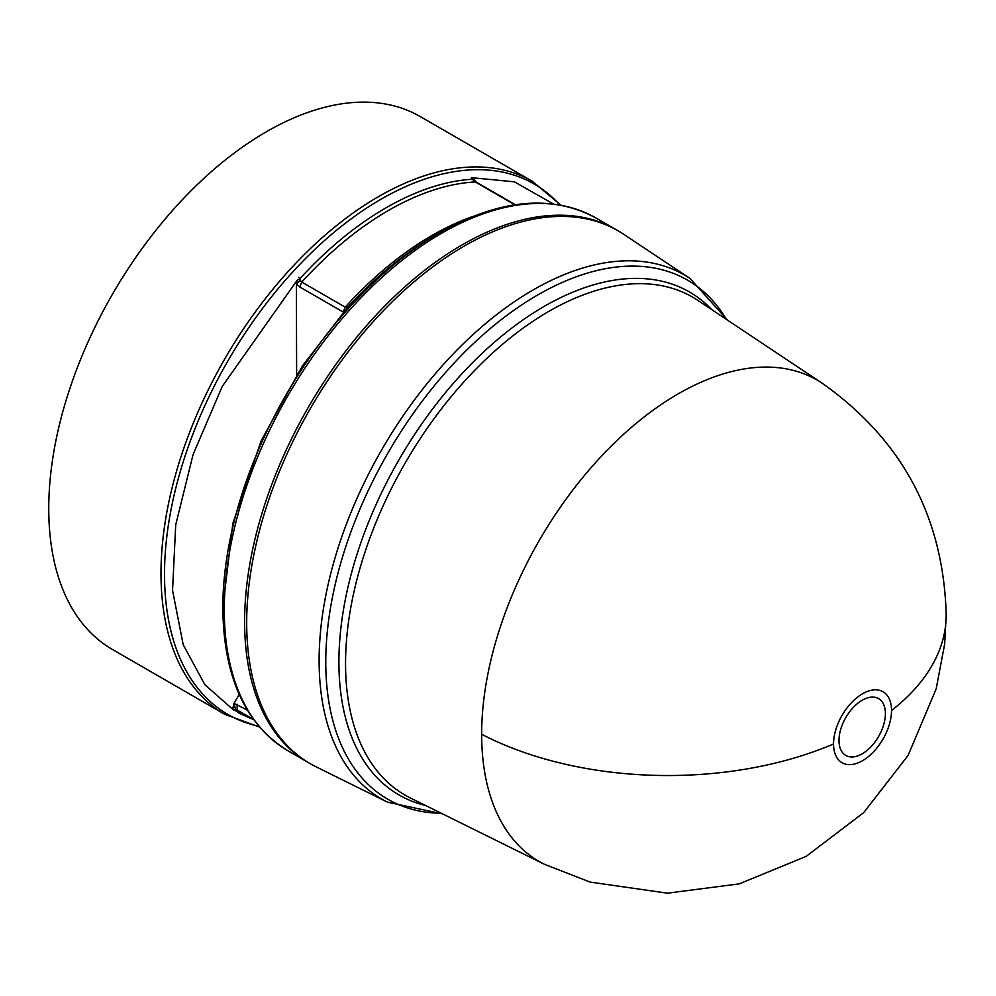 <?xml version="1.0" encoding="UTF-8"?>
<svg xmlns="http://www.w3.org/2000/svg" width="996" height="996" viewBox="0 0 996 996"><rect width="100%" height="100%" fill="white"/><g stroke="black" fill="none" stroke-linecap="round" stroke-linejoin="round"><path stroke-width="1.49" d="M946.2 614.856C943.486 516.949 902.139 439.746 822.173 383.211L822.198 383.236A277.934 160.468 120 0 0 606.34 451.039A277.934 160.468 120 0 0 481.653 734.264A277.934 160.468 120 0 0 544.451 864.304A277.934 160.468 120 0 0 544.463 864.304L590.118 882.083L667.37 893.175L739.144 883.888L806.113 856.423L863.719 812.599L908.091 755.416L936.165 688.896L944.669 643.976L946.2 614.856A278.32 160.68 180 0 1 891.52 710.509A40.985 23.667 -60 0 1 862.536 760.695A40.985 23.667 -60 0 1 833.552 743.962A40.985 23.667 -60 0 1 862.536 693.776A40.985 23.667 -60 0 1 891.52 710.509M862.187 753.823A32.806 18.949 -60 0 1 838.993 740.426A32.806 18.949 -60 0 1 862.187 700.25A32.806 18.949 -60 0 1 885.394 713.646A32.806 18.949 -60 0 1 862.187 753.823M347.579 307.689L348.114 306.793L345.201 307.142A297.779 171.922 -60 0 1 431.928 235.492A297.779 171.922 -60 0 1 473.386 216.306M300.294 280.374L299.734 278.855L297.132 280.274L296.372 283.947L300.294 280.374L301.788 282.067L345.201 307.142L343.134 312.022L299.721 286.948L296.372 283.947L296.634 374.82M387.506 802.154A302.61 174.711 120 0 1 319.118 660.572A302.61 174.711 120 0 1 533.097 289.961A302.61 174.711 120 0 1 689.904 278.382L623.708 234.284A307.702 177.661 120 0 0 384.742 309.345A307.702 177.661 120 0 0 246.684 622.911A307.702 177.661 120 0 0 316.218 766.883L387.506 802.154L442.61 813.919M617.072 230.225A307.702 177.661 120 0 0 616.051 229.615A307.702 177.661 120 0 0 462.194 244.854A307.702 177.661 120 0 0 261.176 516.015A307.702 177.661 120 0 0 308.337 762.587A307.702 177.661 120 0 0 309.383 763.173M434.405 235.728L439.373 232.865A306.258 176.815 120 0 0 222.818 607.946C223.54 676.794 245.265 724.416 288.006 750.835A307.702 177.661 120 0 1 240.833 504.262A307.702 177.661 120 0 1 441.851 233.114A307.702 177.661 120 0 1 595.708 217.875C551.46 194.071 499.345 199.063 439.373 232.865L434.405 235.728A299.236 172.769 120 0 0 348.114 306.793L302.411 365.93L261.263 440.531L232.84 523.361L222.818 607.946M238.38 712.899L240.061 712.775L238.38 712.899L253.781 719.759M240.061 712.775L238.94 712.688A299.236 172.769 -60 0 1 233.923 709.787L232.765 708.679L234.01 703.338L247.394 710.148M297.132 280.274L222.22 386.46L193.05 454.624L175.707 524.917L172.545 590.317L183.189 644.698L204.84 684.688L233.487 709.949M298.887 277.274L299.734 278.855A299.236 172.769 -60 0 1 386.025 207.803A299.236 172.769 -60 0 1 472.316 179.218L475.229 181.932A297.779 171.922 120 0 0 388.515 210.417A297.779 171.922 120 0 0 301.788 282.067L299.721 286.948M224.735 714.306A307.702 177.661 120 0 1 177.562 467.734A307.702 177.661 120 0 1 378.58 196.586A307.702 177.661 120 0 1 532.437 181.347L420.188 116.544A307.702 177.661 120 0 0 266.33 131.783A307.702 177.661 120 0 0 65.313 402.932A307.702 177.661 120 0 0 112.486 649.504L224.735 714.306L259.558 727.055M239.202 694.411L234.01 703.338L235.554 709.501L253.532 719.423M239.824 712.887L242.165 712.862M514.857 204.815L475.229 181.932L476.275 182.156L473.187 178.633L471.457 177.637L514.434 181.857L553.378 203.968M473.187 178.633L472.316 179.218L471.457 177.637M235.554 709.501L233.923 709.787L232.765 708.679M833.552 743.962A278.32 160.68 180 0 1 481.653 734.264M822.198 383.236L697.847 300.381A287.52 165.996 120 0 0 548.858 311.375A287.52 165.996 120 0 0 345.55 663.51A287.52 165.996 120 0 0 410.526 798.045L544.463 864.304M425.678 805.54A290.409 167.677 -60 0 1 338.914 662.041A290.409 167.677 -60 0 1 544.264 306.357A290.409 167.677 -60 0 1 711.916 309.756M726.433 319.43A299.709 173.043 120 0 0 537.691 294.978A299.709 173.043 120 0 0 325.767 662.041A299.709 173.043 120 0 0 441.315 813.271M559.852 204.939A306.258 176.815 120 0 0 381.07 199.2A306.258 176.815 120 0 0 174.176 494.863A306.258 176.815 120 0 0 258.873 726.246M346.122 309.308L346.982 307.391M237.16 704.247L237.123 709.949A297.779 171.922 120 0 0 239.625 711.443L253.594 719.51M473.374 180.438L473.947 181.421L473.374 180.438M238.94 712.688L240.546 712.414M532.437 181.347L560.885 205.126M308.337 762.587L288.006 750.835M689.904 278.382L727.64 320.226M616.051 229.615L595.708 217.875M241.206 712.601L242.078 712.812M476.275 182.156L515.368 204.728"/></g></svg>
